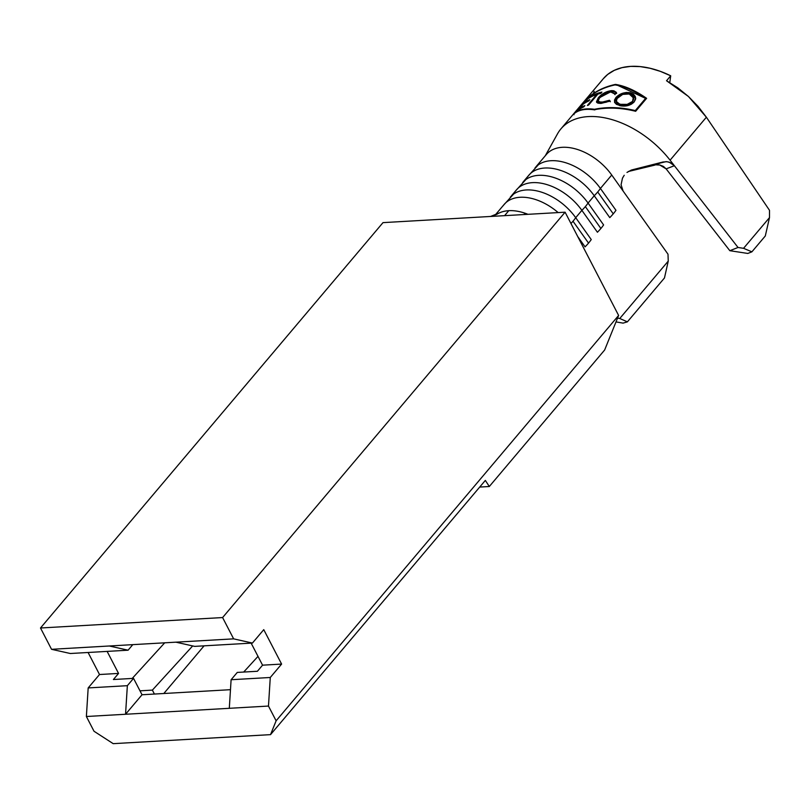 <?xml version="1.0" encoding="UTF-8"?>
<svg xmlns="http://www.w3.org/2000/svg" width="810" height="810" viewBox="0 0 810 810"><rect width="100%" height="100%" fill="white"/><g stroke="black" fill="none" stroke-linecap="round" stroke-linejoin="round"><path stroke-width="1.21" d="M510.33 197.124A45.795 28.634 40.2 0 1 575.707 217.688A33.281 9.872 -35.4 0 1 572.994 221.231A33.281 9.872 144.6 0 1 570.959 223.509A33.281 9.872 -35.4 0 0 572.994 221.231L588.536 243.101A33.281 9.872 -35.4 0 1 585.063 246.868L577.692 236.49L585.063 246.868A33.281 9.872 -35.4 0 0 588.536 243.101A33.281 9.872 -35.4 0 0 591.249 239.557L575.707 217.688A33.281 9.872 144.6 0 1 572.994 221.231L588.536 243.101A33.281 9.872 -35.4 0 0 591.249 239.557L575.707 217.688L581.884 210.367A45.795 28.634 -139.8 0 0 516.507 189.813L511.495 195.747M515.099 193.124A45.795 28.634 -139.8 0 1 575.707 217.688L581.884 210.367L597.426 232.247A33.281 9.872 -35.4 0 0 600.888 228.471A33.281 9.872 -35.4 0 0 603.602 224.927L588.06 203.057A33.281 9.872 144.6 0 1 585.346 206.601L600.888 228.471A33.281 9.872 -35.4 0 0 603.602 224.927L588.06 203.057L594.236 195.747L609.778 217.617A33.281 9.872 -35.4 0 0 613.251 213.85A33.281 9.872 -35.4 0 0 615.964 210.306L600.413 188.436A33.281 9.872 144.6 0 1 597.709 191.98L613.251 213.85L597.709 191.98A33.281 9.872 144.6 0 1 594.236 195.747A45.795 28.634 -139.8 0 0 528.869 175.183L523.857 181.116M628.287 171.517L654.804 165.119L662.904 162.02L632.195 169.827L666.043 161.635L669.161 162.121L674.386 165.726L666.124 168.865L729.83 250.695L747.802 253.449L751.903 251.829L743.55 248.316L769.49 217.617L769.5 210.306L769.49 217.617L743.55 248.316L738.031 247.475L674.386 165.726L738.031 247.475L729.83 250.695L666.124 168.865L674.386 165.726L670.083 160.188L706.381 117.217L769.5 210.306L706.381 117.217L698.038 106.363L688.419 96.471L677.808 87.844L666.539 80.737L670.71 75.806A78.509 49.086 -139.8 0 0 603.359 78.651L560.935 128.871A78.509 49.086 40.2 0 1 670.083 160.188A78.509 49.086 -139.8 0 0 559.588 130.582M594.206 91.409L593.639 92.674M523.756 212.797A45.795 28.634 40.2 0 1 527.958 214.316A45.795 28.634 -139.8 0 0 523.756 212.797L525.832 214.437L523.756 212.797A45.795 28.634 -139.8 0 0 508.781 210.681A45.795 28.634 40.2 0 1 523.756 212.797M490.698 216.452L496.793 214.346A45.795 28.634 40.2 0 1 508.781 210.681L504.579 215.662L508.781 210.681A45.795 28.634 40.2 0 0 499.638 212.797L490.576 216.462M503.111 205.801A45.795 28.634 40.2 0 1 558.161 212.584A45.795 28.634 -139.8 0 0 504.154 204.434L495.659 214.498M522.693 182.503A45.795 28.634 40.2 0 1 588.06 203.057L594.236 195.747L609.778 217.617A33.281 9.872 -35.4 0 0 613.251 213.85A33.281 9.872 -35.4 0 0 615.964 210.306L600.413 188.436L611.742 175.031L667.997 254.198L668.25 261.103L619.761 318.492L617.544 318.107L619.761 318.492L668.25 261.103L664.473 277.962L627.396 321.843L619.761 318.492L627.396 321.843L664.473 277.962L668.25 261.103L667.997 254.198L623.082 190.988L621.078 184.761L622.475 178.16L624.216 175.264M616.005 321.904L623.052 323.129L627.396 321.843L623.052 323.129L616.005 321.904M535.046 167.873A45.795 28.634 40.2 0 1 600.413 188.436L611.742 175.031A45.795 28.634 -139.8 0 0 546.375 154.467L536.21 166.495M527.826 176.55A45.795 28.634 40.2 0 1 594.236 195.747A33.281 9.872 -35.4 0 0 597.709 191.98A33.281 9.872 -35.4 0 0 600.413 188.436A45.795 28.634 -139.8 0 0 539.814 163.873M515.464 191.18A45.795 28.634 40.2 0 1 581.884 210.367L597.426 232.247A33.281 9.872 -35.4 0 0 600.888 228.471L585.346 206.601A33.281 9.872 144.6 0 1 581.884 210.367A33.281 9.872 -35.4 0 0 585.346 206.601A33.281 9.872 -35.4 0 0 588.06 203.057A45.795 28.634 -139.8 0 0 527.452 178.504M545.829 155.145A45.795 28.634 40.2 0 1 611.742 175.031L623.082 190.988M626.97 172.439L631.294 170.09M654.804 165.119L662.904 162.02L667.055 161.696L671.044 162.901L673.89 165.129M659.704 164.977L666.124 168.865L663.4 166.404L660.059 165.048L656.323 164.855M632.195 169.827L631.152 170.14M751.903 251.829L765.298 235.973L751.903 251.829L747.802 253.449L729.83 250.695L738.031 247.475L743.55 248.316L751.903 251.829M557.371 134.085A78.509 49.086 40.2 0 1 560.935 128.871M674.386 165.726L670.083 160.188L706.381 117.217L688.419 96.471L666.539 80.737L670.71 75.806L669.769 82.579L670.71 75.806L660.363 71.361L650.096 68.273L640.123 66.592L630.696 66.379L622.039 67.635L614.334 70.318L607.763 74.378L603.308 78.712M572.761 114.898L583.716 101.939C591.867 93.049 602.448 87.207 615.468 84.402C625.087 85.911 635.465 90.548 646.613 98.334L635.658 111.294C621.017 107.649 607.135 107.143 594.034 109.785C584.506 108.449 577.419 110.15 572.761 114.898L583.716 101.939L584.334 102.485L583.716 101.939C591.867 93.049 602.448 87.207 615.468 84.402L615.813 85.06L615.468 84.402C625.087 85.911 635.465 90.548 646.613 98.334L635.658 111.294M769.49 217.617L765.298 235.973L769.49 217.617M602.498 79.724L598.327 84.655M617.929 85.445L646.289 98.709L617.929 85.445M645.55 98.982L635.253 111.172L631.992 110.444L635.253 111.172L645.58 98.405C634.645 90.872 624.469 86.376 615.053 84.908C602.275 87.642 591.837 93.332 583.737 101.959L573.439 114.139C578.107 109.583 585.103 107.963 594.449 109.279C607.308 106.687 620.916 107.122 635.283 110.595L645.55 98.982M594.793 109.937L594.449 109.279L594.793 109.937M574.057 114.686L573.439 114.139L574.057 114.686M573.439 114.139C578.107 109.583 585.103 107.963 594.449 109.279C607.308 106.687 620.916 107.122 635.283 110.595L645.58 98.405C634.645 90.872 624.469 86.376 615.053 84.908C602.275 87.642 591.837 93.332 583.737 101.959L573.439 114.139M626.343 92.461L630.221 92.735L633.41 94.132L635.283 96.461L635.567 99.245L634.139 101.969L631.395 104.196L627.618 105.584L621.422 105.938L616.43 104.358L614.689 102.445L614.476 100.096L615.894 97.554L622.262 93.352L626.343 92.461M616.268 92.31L616.643 93.383L614.729 94.011L612.137 91.965L607.702 92.38L604.594 93.676L598.752 98.698L598.337 101.128L599.653 101.989L603.703 102.04L609.454 100.268L610.133 101.088L600.949 103.437L597.871 103.143L596.464 101.847L598.286 97.818L604.442 92.877L611.753 90.619L613.858 90.791L616.268 92.31M596.636 94.517A78.509 49.086 -139.8 0 0 593.821 95.58L594.874 94.335A78.509 49.086 40.2 0 1 601.911 92.097L600.858 93.342A78.509 49.086 -139.8 0 0 597.841 94.132L588.597 105.077A78.509 49.086 -139.8 0 0 587.392 105.452L596.636 94.517L587.392 105.452A78.509 49.086 40.2 0 1 588.597 105.077L597.841 94.132A78.509 49.086 40.2 0 1 600.858 93.342L601.911 92.097A78.509 49.086 40.2 0 0 594.874 94.335L593.821 95.58A78.509 49.086 40.2 0 1 596.636 94.517L597.051 95.074L596.636 94.517M577.358 110.656L587.655 98.466A78.509 49.086 40.2 0 1 594.074 94.689L593.021 95.934A78.509 49.086 -139.8 0 0 587.544 99.033L584.374 102.789A78.509 49.086 40.2 0 1 589.852 99.681L588.799 100.936A78.509 49.086 -139.8 0 0 583.322 104.034L579.363 108.722A78.509 49.086 40.2 0 1 584.84 105.624L583.777 106.869A78.509 49.086 -139.8 0 0 577.358 110.656A78.509 49.086 40.2 0 1 583.777 106.869L584.84 105.624A78.509 49.086 40.2 0 0 579.363 108.722L583.322 104.034A78.509 49.086 40.2 0 1 588.799 100.936L589.852 99.681A78.509 49.086 40.2 0 0 584.374 102.789L587.544 99.033A78.509 49.086 40.2 0 1 593.021 95.934L594.074 94.689A78.509 49.086 40.2 0 0 587.655 98.466L577.358 110.656M601.121 93.028A77.689 48.58 -139.8 0 0 595.37 94.952L594.874 94.335L595.36 94.972A77.689 48.58 -139.8 0 1 601.121 93.028M598.56 101.422L602.316 102.84L598.195 101.169L599.521 97.666L610.608 91.874L614.709 93.95M614.851 94.243L614.598 93.616L616.643 93.383L616.451 92.664L611.753 90.619C606.467 91.206 601.982 93.606 598.286 97.818L596.636 102.262M602.002 102.181L602.316 102.84L609.717 100.916L609.454 100.268L602.002 102.181M596.879 102.576L596.464 101.847L600.949 103.437L610.133 101.088L609.454 100.268L610.375 101.736L609.717 100.916L605.87 102.313L600.828 102.789L598.327 101.108M596.464 101.847L596.848 102.495L598.691 98.466L598.286 97.818L598.691 98.466L600.899 96.248M604.169 93.909L612.077 91.277L611.753 90.619L616.562 93.028L614.861 91.662L612.077 91.277L604.827 93.525M614.557 93.717L614.992 94.669M601.354 95.874L597.658 99.843L596.848 102.495M619.539 105.584C625.462 106.839 630.332 105.634 634.139 101.969L635.668 97.909L630.221 92.735C624.439 91.975 619.67 93.575 615.894 97.554L614.506 101.999L619.539 105.584M614.638 102.333L616.116 98.212C619.842 94.223 624.591 92.603 630.352 93.373L635.668 98.253M635.344 97.068L632.053 93.93L626.505 93.099L622.455 94.001L618.83 95.833L616.116 98.212L614.689 100.744M631.78 102.86L626.171 105.199M620.764 104.976L618.081 103.913M616.43 101.574L620.663 104.956C625.482 105.978 629.461 104.996 632.61 102.019L632.59 102.04M616.704 102.404L616.491 101.847M620.663 104.956L616.197 101.331L617.412 97.757C620.581 94.537 624.53 93.282 629.249 94.001L633.683 98.142L632.559 101.412C629.41 104.389 625.401 105.351 620.531 104.318L620.663 104.956M632.61 102.019L633.754 98.476M622.698 94.395L616.673 98.81L616.511 101.756L618 103.316L620.531 104.318L627.173 104.379L632.559 101.412L633.39 96.977L631.8 95.145L629.249 94.001L622.698 94.395M113.208 743.661L270.53 734.64L485.342 480.401L489.311 486.506L604.645 350.001L618.617 315.444L565.096 212.19L382.998 222.628L565.096 212.19L222.598 617.554L233.634 638.857L109.299 645.995L128.091 650.197L132.779 644.649L128.091 650.197L70.338 653.508L128.091 650.197L109.299 645.995L51.546 649.306L233.634 638.857L252.436 643.059L263.756 629.654L281.607 664.078L270.277 677.484L231.103 679.732L237.279 672.421L257.408 671.267L262.561 665.172L251.14 643.14L262.561 665.172L281.607 664.078L262.561 665.172L257.408 671.267L237.279 672.421L231.103 679.732L270.277 677.484L268.475 706.057L276.119 720.809L270.53 734.64L113.208 743.661L94.021 731.258L86.376 716.506L88.179 687.923L99.508 674.517L118.554 673.424L107.133 651.392L118.554 673.424L113.4 679.519L118.554 673.424L99.508 674.517L88.179 687.923L127.352 685.685L88.179 687.923L86.376 716.506L125.55 714.258L86.376 716.506L94.021 731.258L113.208 743.661M479.712 487.063L489.311 486.506L479.712 487.063M164.703 642.816L132.212 678.446L164.703 642.816M139.988 690.829L133.539 678.365L113.4 679.519L133.539 678.365L127.352 685.685L125.55 714.258L268.475 706.057L276.119 720.809L618.617 315.444L565.096 212.19L222.598 617.554L40.5 627.993L222.598 617.554L233.634 638.857L252.436 643.059L263.756 629.654L281.607 664.078L270.277 677.484L268.475 706.057L229.301 708.304L231.103 679.732L229.301 708.304L125.55 714.258L127.352 685.685L133.539 678.365L142.034 694.757L125.55 714.258L142.034 694.757L139.988 690.829L152.381 690.11L139.988 690.829M70.338 653.508L51.546 649.306L40.5 627.993L382.998 222.628L40.5 627.993L51.546 649.306L70.338 653.508M163.812 693.512L204.09 645.833L163.812 693.512M230.475 689.685L154.416 694.048L152.381 690.11L192.679 645.924L152.381 690.11L154.416 694.048L142.034 694.757L230.475 689.685M194.673 646.38L252.436 643.059L194.673 646.38L175.881 642.168L194.673 646.38M88.087 652.485L99.508 674.517L88.087 652.485M489.311 486.506L485.342 480.401L270.53 734.64L276.119 720.809L618.617 315.444L604.645 350.001L489.311 486.506M257.995 656.373L243.699 672.047L257.995 656.373M527.705 176.57L538.225 164.926M515.342 191.19L525.862 179.547M502.99 205.821L513.51 194.177M545.272 155.773L557.513 133.832M614.719 102.668L614.506 101.989M635.647 97.959L635.698 98.536M616.511 101.918L616.309 101.25M633.795 98.769L633.744 98.182"/></g></svg>
